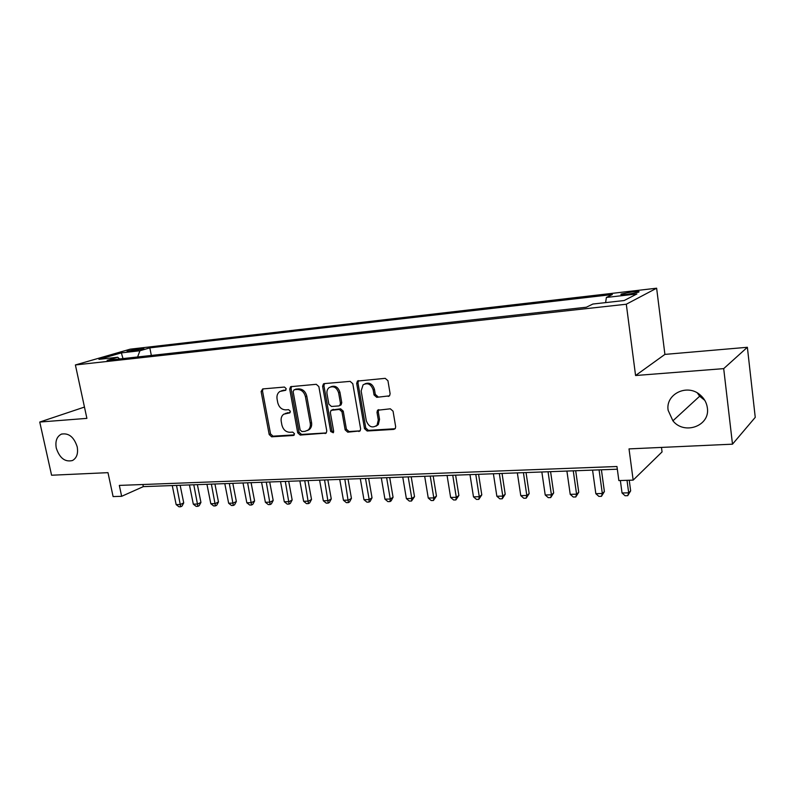 <?xml version="1.0" encoding="UTF-8"?>
<svg xmlns="http://www.w3.org/2000/svg" width="795" height="795" viewBox="0 0 795 795"><rect width="100%" height="100%" fill="white"/><g stroke="black" fill="none" stroke-linecap="round" stroke-linejoin="round"><path stroke-width="1.19" d="M286.19 388.636L284.431 387.056L262.688 388.934L261.118 391.518L269.197 434.547L271.651 436.803L293.335 435.481L294.478 433.712L292.719 432.112L289.887 432.291C285.812 432.083 283.149 429.658 281.897 425.037L281.231 421.43C280.754 418.25 281.579 415.845 283.716 414.195L289.807 412.844L290.354 411.253L288.585 409.663L285.753 409.872C281.678 409.703 279.005 407.298 277.743 402.638L277.067 399.01C276.58 395.582 277.534 393.048 279.939 391.428L285.564 390.305L286.19 388.636M668.148 410.329L672.908 420.813C684.296 435.342 710.342 425.971 707.361 407.905C706.666 402.747 704.251 398.414 700.127 394.896C687.158 383.299 665.276 394.201 668.148 410.329M697.354 392.959L699.66 396.218L704.797 400.352M56.276 448.092C59.635 458.139 65.031 462.283 72.474 460.524C76.757 458.059 78.327 453.488 77.195 446.81C73.965 436.962 68.688 432.748 61.374 434.149C56.793 436.525 55.093 441.175 56.276 448.092M632.562 291.775L621.332 294.021C619.951 294.826 621.958 294.945 627.354 294.398L638.643 292.153C640.015 291.338 637.988 291.218 632.562 291.775M388.248 396.427L389.57 395.781L390.116 393.684L387.94 380.716L385.207 378.341L357.452 381.063L356.687 383.379L364.507 428.644L367.161 430.999L393.793 429.389L395.284 428.565L395.662 426.716L393.058 411.194L390.335 408.809L377.526 410.26L376.999 412.317L378.301 419.959L377.059 425.226C372.348 428.475 368.761 426.975 366.296 420.754L361.149 390.901L363.086 384.83C367.747 382.445 371.106 384.144 373.183 389.928L374.038 394.946L376.741 397.321L389.51 395.84L376.741 397.321M84.459 407.07L39.75 422.046L51.586 475.231L107.981 472.657L113.099 496.577L121.645 496.309L119.329 485.407L616.96 466.506L618.858 480.578L633.158 480.12L662.056 451.918L661.48 447.416M723.698 368.632L747.37 347.286L664.908 354.401L635.573 375.518L723.698 368.632L732.493 444.176L629.024 448.897L633.158 480.12M635.573 375.518L626.301 304.227L75.396 364.955L130.191 349.174L656.63 288.207L626.301 304.227M39.75 422.046L86.894 418.369L75.396 364.955M318.855 386.599L316.271 384.303L290.612 386.688L289.708 389.083L297.708 432.778L300.232 435.064L326.189 433.086L326.785 430.979L318.855 386.599M324.33 383.607L350.128 381.371L352.791 383.707L360.622 428.883L360.115 430.89L347.753 432.182L345.139 429.847L341.949 411.74L339.336 409.415L331.038 410.359L330.352 412.575L333.671 431.297L333.274 432.758L330.67 431.486L322.611 386.281L323.466 383.906L324.33 383.607M747.37 347.286L755.25 417.345L732.493 444.176M129.227 351.45L143.895 348.667L137.992 348.906L127.051 351.261L129.227 351.45M605.601 302.617L606.396 297.449L612.349 294.538L149.808 347.862L139.94 350.754L137.605 356.975M606.396 297.449L636.884 293.961L624.135 300.54L592.871 304.038L586.342 307.228L107.126 360.354L117.73 357.253L98.948 359.36L121.367 352.871L139.94 350.754M664.908 354.401L656.63 288.207M121.645 496.309L143.319 486.629L617.318 469.209M142.871 484.513L143.319 486.629M151.348 355.454L149.808 347.862M119.608 358.972L117.73 357.253M122.996 358.595L121.367 352.871M285.942 389.957L281.36 390.852M285.326 413.44L290.135 412.496M263.016 388.904L262.499 390.971L270.558 433.931L273.013 436.177L294.299 434.885M291.606 386.44L291.059 388.536L299.039 432.162L301.553 434.438L326.338 432.927M294.259 389.689L293.116 391.528L300.132 429.946L301.901 431.546L304.932 431.357L308.132 430.075C309.971 428.386 310.676 426.07 310.239 423.149L305.449 396.735C304.177 391.995 301.454 389.56 297.3 389.431L294.1 389.719M307.566 430.493L309.454 429.449C311.292 427.76 311.998 425.454 311.56 422.543L310.239 423.149M295.611 389.143L298.642 388.884C302.796 389.013 305.519 391.438 306.791 396.168L311.56 422.543M331.913 409.962L340.628 408.819L343.241 411.144L346.411 429.211L349.025 431.546L360.145 430.87M324.509 383.588L323.933 385.734L331.962 430.85L333.503 432.46M338.63 392.859C336.762 387.423 333.622 385.654 329.2 387.543C327.361 389.013 326.626 391.09 327.013 393.803L328.852 404.158L331.455 406.474L338.72 405.937L339.773 405.5L340.469 403.284L338.63 392.859L339.932 392.293C338.193 387.066 335.152 385.227 330.809 386.797M340.151 405.331L341.065 404.913L341.761 402.697L340.469 403.284M339.932 392.293L341.761 402.697M364.994 383.796C369.516 382.156 372.666 384.005 374.435 389.351L375.29 394.37L377.983 396.735M376.045 426.17L378.301 424.59L379.543 419.333L378.301 419.959M378.798 409.634L378.241 411.711L379.543 419.333M358.575 380.646L357.959 382.822L365.76 428.008L368.413 430.363L395.155 428.724M172.257 485.566L176.152 504.606L180.405 504.487L183.725 502.877L180.147 485.278M183.725 502.877L182.005 506.107L180.674 506.753L176.52 485.407M180.674 506.753L178.974 506.793L176.152 504.606M189.439 484.93L193.314 504.159L197.657 504.04L200.936 502.41L197.379 484.642M200.936 502.41L199.197 505.67L197.885 506.326L193.781 484.771M197.885 506.326L196.146 506.365L193.314 504.159M206.948 484.294L210.804 503.702L215.236 503.583L218.476 501.943L214.928 483.996M218.476 501.943L216.727 505.232L215.425 505.888L211.381 484.125M215.425 505.888L213.656 505.938L210.804 503.702M224.796 483.638L228.642 503.235L233.154 503.116L236.353 501.466L232.826 483.34M236.353 501.466L234.595 504.785L233.313 505.451L229.318 483.469M233.313 505.451L231.504 505.491L228.642 503.235M243.002 482.963L246.828 502.758L251.429 502.639L254.599 500.969L251.081 482.664M254.599 500.969L252.81 504.328L251.548 504.994L247.613 482.794M251.548 504.994L249.71 505.044L246.828 502.758M261.575 482.287L265.381 502.281L270.081 502.152L273.192 500.472L269.704 481.989M273.192 500.472L271.393 503.861L270.141 504.537L266.275 482.108M270.141 504.537L268.263 504.577L265.381 502.281M280.526 481.591L284.302 501.784L289.102 501.665L292.163 499.956L288.694 481.283M292.163 499.956L290.344 503.384L289.122 504.06L285.316 481.412M289.122 504.06L287.204 504.109L284.302 501.784M299.854 480.876L303.62 501.287L308.5 501.158L311.521 499.439L308.072 480.578M311.521 499.439L309.682 502.897L308.48 503.583L304.753 480.697M308.48 503.583L306.522 503.633L303.62 501.287M319.59 480.15L323.327 500.771L328.315 500.641L331.276 498.912L327.848 479.852M331.276 498.912L329.428 502.4L328.236 503.096L324.579 479.971M328.236 503.096L326.238 503.146L323.327 500.771M339.733 479.415L343.44 500.244L348.528 500.115L351.44 498.366L348.041 479.107M351.44 498.366L349.571 501.893L348.409 502.599L344.831 479.226M348.409 502.599L346.372 502.649L343.44 500.244M360.294 478.66L363.971 499.707L369.178 499.578L372.03 497.809L368.651 478.352M372.03 497.809L370.142 501.377L368.999 502.082L369.178 499.578L365.501 478.461M368.999 502.082L366.922 502.142L363.971 499.707M381.302 477.884L384.949 499.161L390.266 499.031L393.058 497.243L389.709 477.576M393.058 497.243L391.14 500.85L390.027 501.566L390.266 499.031L386.618 477.686M390.027 501.566L387.9 501.615L384.949 499.161M402.757 477.099L406.374 498.604L411.8 498.465L414.523 496.666L411.204 476.781M414.523 496.666L411.502 501.029L411.8 498.465L408.193 476.891M411.502 501.029L409.336 501.089L406.374 498.604M424.679 476.284L428.257 498.038L433.802 497.889L436.465 496.08L433.176 475.976M436.465 496.08L433.444 500.492L433.802 497.889L430.234 476.086M433.444 500.492L431.228 500.542L428.257 498.038M447.078 475.47L450.626 497.451L456.29 497.302L458.884 495.474L455.624 475.152M458.884 495.474L455.873 499.936L456.29 497.302L452.753 475.261M455.873 499.936L453.607 499.985L450.626 497.451M469.974 474.625L473.482 496.855L479.276 496.706L481.79 494.858L478.58 474.307M481.79 494.858L478.789 499.369L479.276 496.706L475.788 474.406M478.789 499.369L476.473 499.419L473.482 496.855M493.397 473.76L496.855 496.249L502.788 496.1L505.213 494.232L502.043 473.442M505.213 494.232L502.231 498.783L502.788 496.1L499.33 473.542M502.231 498.783L499.856 498.843L496.855 496.249M517.346 472.886L520.765 495.633L526.817 495.474L529.172 493.586L526.042 472.568M529.172 493.586L526.191 498.187L526.817 495.474L523.418 472.657M526.191 498.187L523.776 498.246L520.765 495.633M541.842 471.982L545.211 494.987L551.412 494.828L553.668 492.93L550.587 471.664M553.668 492.93L550.706 497.581L551.412 494.828L548.053 471.753M550.706 497.581L548.232 497.64L545.211 494.987M566.905 471.057L570.224 494.341L576.574 494.172L578.74 492.254L575.699 470.739M578.74 492.254L575.789 496.964L576.574 494.172L573.265 470.829M575.789 496.964L573.255 497.024L570.224 494.341M592.563 470.123L595.833 493.675L602.322 493.506L604.389 491.568L601.408 469.795M604.389 491.568L601.457 496.328L602.322 493.506L599.072 469.875M601.457 496.328L598.864 496.388L595.833 493.675M620.358 480.528L622.038 492.989L628.686 492.821L630.654 490.863L629.243 480.25M630.654 490.863L627.732 495.673L628.686 492.821L627.017 480.319M627.732 495.673L625.079 495.742L622.038 492.989M138.251 350.158L137.992 348.906M141.848 349.343L141.669 348.478M283.577 390.166L282.215 390.713M289.937 412.744L289.211 413.052M287.73 412.675L286.379 413.261M294.13 435.113L293.335 435.481M273.013 436.177L271.651 436.803M270.558 433.931L269.197 434.547M262.499 390.971L261.118 391.518M285.703 390.206L285.057 390.464M326.298 432.967L325.085 433.553M301.553 434.438L300.232 435.064M299.039 432.162L297.708 432.778M291.059 388.536L289.708 389.083M306.791 396.168L305.449 396.735M298.642 388.884L297.3 389.431M360.105 430.87L358.843 431.506M349.025 431.546L347.753 432.182M346.411 429.211L345.139 429.847M343.241 411.144L341.949 411.74M340.628 408.819L339.336 409.415M333.363 409.346L332.072 409.942M331.962 430.85L330.67 431.486M323.933 385.734L322.611 386.281M375.29 394.37L374.038 394.946M374.435 389.351L373.183 389.928M378.241 411.711L376.999 412.317M395.016 428.743L393.793 429.389M368.413 430.363L367.161 430.999M365.76 428.008L364.507 428.644M357.959 382.822L356.687 383.379M699.66 396.218L672.908 420.813M621.422 294.687L621.332 294.021M61.94 433.951L61.374 434.149M309.454 429.449L308.132 430.075M341.065 404.913L339.773 405.5M324.141 383.627L323.466 383.906M378.301 424.59L377.059 425.226M378.768 409.654L377.526 410.26M358.376 380.666L357.452 381.063"/></g></svg>
